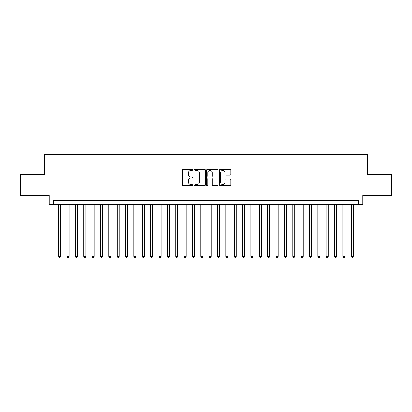 <?xml version="1.0" encoding="UTF-8"?>
<svg xmlns="http://www.w3.org/2000/svg" width="412" height="412" viewBox="0 0 412 412"><rect width="100%" height="100%" fill="white"/><g stroke="black" fill="none" stroke-linecap="round" stroke-linejoin="round"><path stroke-width="0.62" d="M192.625 169.857A0.577 0.577 0 0 0 192.049 169.286L183.33 169.286A0.819 0.819 0 0 0 182.511 170.105L182.511 184.875A0.819 0.819 0 0 0 183.33 185.699L192.049 185.699A0.577 0.577 0 0 0 192.625 185.122A0.577 0.577 0 0 0 192.049 184.545L190.921 184.545A2.627 2.627 0 0 1 188.294 181.924L188.294 180.693A2.627 2.627 0 0 1 190.921 178.066L192.049 178.066A0.577 0.577 0 0 0 192.625 177.49A0.577 0.577 0 0 0 192.049 176.913L190.921 176.913A2.627 2.627 0 0 1 188.294 174.291L188.294 173.061A2.627 2.627 0 0 1 190.921 170.434L192.049 170.434A0.577 0.577 0 0 0 192.625 169.857M229.984 175.069A0.819 0.819 0 0 0 230.802 174.25L230.802 170.105A0.819 0.819 0 0 0 229.984 169.286L220.302 169.286A0.819 0.819 0 0 0 219.478 170.105L219.478 184.875A0.819 0.819 0 0 0 220.302 185.699L229.984 185.699A0.819 0.819 0 0 0 230.802 184.875L230.802 179.869A0.819 0.819 0 0 0 229.984 179.05L225.838 179.05A0.819 0.819 0 0 0 225.019 179.869L225.019 182.351A2.194 2.194 0 0 1 222.825 184.545A2.194 2.194 0 0 1 220.626 182.351L220.626 172.628A2.194 2.194 0 0 1 222.825 170.434A2.194 2.194 0 0 1 225.019 172.628L225.019 174.25A0.819 0.819 0 0 0 225.838 175.069L229.984 175.069M358.584 204.661L362.766 204.661L362.766 195.463L391.4 195.463L391.4 174.564L367.365 174.564L367.365 154.5L44.635 154.5L44.635 174.564L20.6 174.564L20.6 195.463L49.234 195.463L49.234 204.661L358.584 204.661L358.584 200.484L53.416 200.484L53.416 204.661M205.284 170.105A0.819 0.819 0 0 0 204.46 169.286L194.778 169.286A0.819 0.819 0 0 0 193.959 170.105L193.959 184.875A0.819 0.819 0 0 0 194.778 185.699L204.46 185.699A0.819 0.819 0 0 0 205.284 184.875L205.284 170.105M207.54 169.286L217.222 169.286A0.819 0.819 0 0 1 218.041 170.105L218.041 184.875A0.819 0.819 0 0 1 217.222 185.699L213.076 185.699A0.819 0.819 0 0 1 212.257 184.875L212.257 178.885A0.819 0.819 0 0 0 211.438 178.066L208.688 178.066A0.819 0.819 0 0 0 207.869 178.885L207.869 185.122A0.577 0.577 0 0 1 207.293 185.699A0.577 0.577 0 0 1 206.716 185.122L206.716 170.105A0.819 0.819 0 0 1 207.54 169.286M195.679 170.434A0.577 0.577 0 0 0 195.108 171.006L195.108 183.973A0.577 0.577 0 0 0 195.679 184.545L196.869 184.545A2.627 2.627 0 0 0 199.496 181.924L199.496 173.061A2.627 2.627 0 0 0 196.869 170.434L195.679 170.434M212.257 172.669A2.194 2.194 0 0 0 210.063 170.475A2.194 2.194 0 0 0 207.869 172.669L207.869 176.094A0.819 0.819 0 0 0 208.688 176.913L211.438 176.913A0.819 0.819 0 0 0 212.257 176.094L212.257 172.669M58.643 204.661L58.643 256.413L60.734 256.413L60.734 204.661M60.734 256.413L60.106 257.5L59.266 257.5L58.643 256.413M67.001 204.661L67.001 256.413L69.092 256.413L69.092 204.661M69.092 256.413L68.464 257.5L67.63 257.5L67.001 256.413M75.365 204.661L75.365 256.413L77.451 256.413L77.451 204.661M77.451 256.413L76.828 257.5L75.988 257.5L75.365 256.413M83.724 204.661L83.724 256.413L85.814 256.413L85.814 204.661M85.814 256.413L85.186 257.5L84.352 257.5L83.724 256.413M92.082 204.661L92.082 256.413L94.173 256.413L94.173 204.661M94.173 256.413L93.55 257.5L92.71 257.5L92.082 256.413M100.446 204.661L100.446 256.413L102.537 256.413L102.537 204.661M102.537 256.413L101.908 257.5L101.074 257.5L100.446 256.413M108.804 204.661L108.804 256.413L110.895 256.413L110.895 204.661M110.895 256.413L110.267 257.5L109.432 257.5L108.804 256.413M117.168 204.661L117.168 256.413L119.259 256.413L119.259 204.661M119.259 256.413L118.63 257.5L117.796 257.5L117.168 256.413M125.526 204.661L125.526 256.413L127.617 256.413L127.617 204.661M127.617 256.413L126.989 257.5L126.154 257.5L125.526 256.413M133.89 204.661L133.89 256.413L135.981 256.413L135.981 204.661M135.981 256.413L135.352 257.5L134.518 257.5L133.89 256.413M142.248 204.661L142.248 256.413L144.339 256.413L144.339 204.661M144.339 256.413L143.711 257.5L142.876 257.5L142.248 256.413M150.612 204.661L150.612 256.413L152.703 256.413L152.703 204.661M152.703 256.413L152.074 257.5L151.235 257.5L150.612 256.413M158.97 204.661L158.97 256.413L161.061 256.413L161.061 204.661M161.061 256.413L160.433 257.5L159.599 257.5L158.97 256.413M167.334 204.661L167.334 256.413L169.42 256.413L169.42 204.661M169.42 256.413L168.796 257.5L167.957 257.5L167.334 256.413M175.692 204.661L175.692 256.413L177.783 256.413L177.783 204.661M177.783 256.413L177.155 257.5L176.321 257.5L175.692 256.413M184.051 204.661L184.051 256.413L186.142 256.413L186.142 204.661M186.142 256.413L185.518 257.5L184.679 257.5L184.051 256.413M192.414 204.661L192.414 256.413L194.505 256.413L194.505 204.661M194.505 256.413L193.877 257.5L193.043 257.5L192.414 256.413M200.773 204.661L200.773 256.413L202.864 256.413L202.864 204.661M202.864 256.413L202.235 257.5L201.401 257.5L200.773 256.413M209.136 204.661L209.136 256.413L211.227 256.413L211.227 204.661M211.227 256.413L210.599 257.5L209.765 257.5L209.136 256.413M217.495 204.661L217.495 256.413L219.586 256.413L219.586 204.661M219.586 256.413L218.957 257.5L218.123 257.5L217.495 256.413M225.858 204.661L225.858 256.413L227.949 256.413L227.949 204.661M227.949 256.413L227.321 257.5L226.482 257.5L225.858 256.413M234.217 204.661L234.217 256.413L236.308 256.413L236.308 204.661M236.308 256.413L235.679 257.5L234.845 257.5L234.217 256.413M242.58 204.661L242.58 256.413L244.666 256.413L244.666 204.661M244.666 256.413L244.043 257.5L243.204 257.5L242.58 256.413M250.939 204.661L250.939 256.413L253.03 256.413L253.03 204.661M253.03 256.413L252.402 257.5L251.567 257.5L250.939 256.413M259.297 204.661L259.297 256.413L261.388 256.413L261.388 204.661M261.388 256.413L260.765 257.5L259.926 257.5L259.297 256.413M267.661 204.661L267.661 256.413L269.752 256.413L269.752 204.661M269.752 256.413L269.124 257.5L268.289 257.5L267.661 256.413M276.019 204.661L276.019 256.413L278.11 256.413L278.11 204.661M278.11 256.413L277.482 257.5L276.648 257.5L276.019 256.413M284.383 204.661L284.383 256.413L286.474 256.413L286.474 204.661M286.474 256.413L285.846 257.5L285.011 257.5L284.383 256.413M292.741 204.661L292.741 256.413L294.832 256.413L294.832 204.661M294.832 256.413L294.204 257.5L293.37 257.5L292.741 256.413M301.105 204.661L301.105 256.413L303.196 256.413L303.196 204.661M303.196 256.413L302.568 257.5L301.733 257.5L301.105 256.413M309.464 204.661L309.464 256.413L311.554 256.413L311.554 204.661M311.554 256.413L310.926 257.5L310.092 257.5L309.464 256.413M317.827 204.661L317.827 256.413L319.918 256.413L319.918 204.661M319.918 256.413L319.29 257.5L318.45 257.5L317.827 256.413M326.186 204.661L326.186 256.413L328.276 256.413L328.276 204.661M328.276 256.413L327.648 257.5L326.814 257.5L326.186 256.413M334.549 204.661L334.549 256.413L336.635 256.413L336.635 204.661M336.635 256.413L336.012 257.5L335.172 257.5L334.549 256.413M342.908 204.661L342.908 256.413L344.998 256.413L344.998 204.661M344.998 256.413L344.37 257.5L343.536 257.5L342.908 256.413M351.266 204.661L351.266 256.413L353.357 256.413L353.357 204.661M353.357 256.413L352.734 257.5L351.894 257.5L351.266 256.413"/></g></svg>
